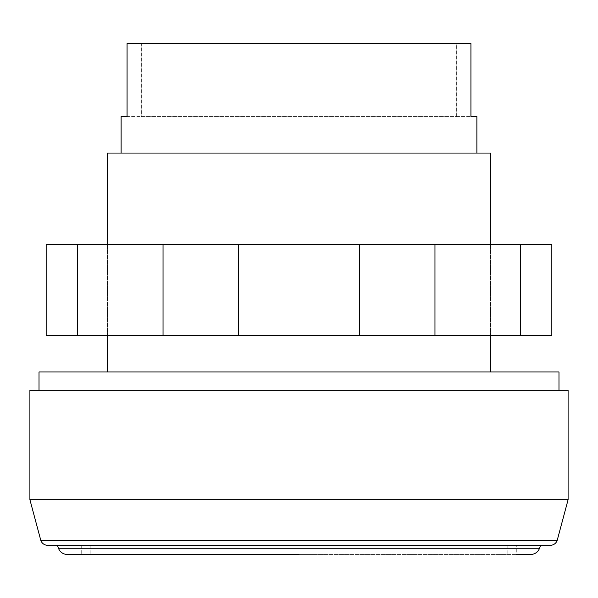 <?xml version="1.0" encoding="UTF-8"?>
<svg xmlns="http://www.w3.org/2000/svg" width="598" height="598" viewBox="0 0 598 598"><rect width="100%" height="100%" fill="white"/><g stroke="black" fill="none" stroke-linecap="round" stroke-linejoin="round"><path stroke-width="0.45" stroke-dasharray="2.99 2.24" d="M299 244.268L490.562 244.268L299 244.268M299 335.485L490.562 335.485L299 335.485M77.411 244.268L551.827 244.268L551.827 335.485L46.173 335.485L46.173 244.268L77.411 244.268L77.411 335.485M520.589 244.268L520.589 335.485M434.963 244.268L434.963 335.485M359.548 244.268L359.548 335.485M238.453 244.268L238.453 335.485M163.037 244.268L163.037 335.485M29.9 499.681L568.1 499.681M29.9 390.217L568.1 390.217M39.02 371.978L558.981 371.978M299 554.413L81.717 554.413L516.283 554.413L516.283 545.294L81.717 545.294L540.734 545.294L48.146 545.294L549.854 545.294A7.296 7.296 0 0 0 550.302 545.309L47.698 545.309A7.296 7.296 0 0 0 48.146 545.294M67.126 554.413L530.875 554.413M40.828 540.48L557.172 540.48M107.438 153.051L490.562 153.051M121.117 116.558L141.188 116.558L141.188 43.587L456.812 43.587L456.812 116.558L470.932 116.558L127.068 116.558L127.068 43.587L470.932 43.587L470.932 116.558L476.883 116.558M456.655 116.558L456.655 43.587L141.345 43.587L141.345 116.558M141.188 116.558L456.812 116.558M549.854 545.294L516.283 545.294M299 545.294L90.836 545.294L299 545.294M280.754 554.413L317.246 554.413L280.754 554.413M58.679 548.747L539.321 548.747M490.562 244.268L490.562 335.485L490.562 244.268M107.438 244.268L107.438 335.485L107.438 244.268M507.164 545.294L507.164 554.413M81.717 545.294L81.717 554.413M90.836 545.294L90.836 554.413"/><path stroke-width="0.9" d="M520.589 244.268L77.411 244.268L77.411 335.485L551.827 335.485L551.827 244.268L520.589 244.268L520.589 335.485M163.037 244.268L163.037 335.485M238.453 244.268L238.453 335.485M359.548 244.268L359.548 335.485M434.963 244.268L434.963 335.485M77.411 244.268L46.173 244.268L46.173 335.485L77.411 335.485M29.9 499.681L29.9 390.217L568.1 390.217L568.1 499.681L29.9 499.681L40.828 540.48A7.296 7.296 0 0 0 47.698 545.309L550.302 545.309A7.296 7.296 0 0 0 557.172 540.48L40.828 540.48M558.981 390.217L558.981 371.978L39.02 371.978L39.02 390.217M516.283 554.413L530.875 554.413A9.12 9.12 0 0 0 539.321 548.747L58.679 548.747L57.273 545.309M299 554.413L67.126 554.413A9.12 9.12 0 0 1 58.679 548.747M490.562 244.268L490.562 153.051L107.438 153.051L107.438 244.268M476.883 153.051L476.883 116.558L470.932 116.558L470.932 43.587L127.068 43.587L127.068 116.558L121.117 116.558L121.117 153.051M539.321 548.747L540.727 545.309M557.172 540.48L568.1 499.681M490.562 335.485L490.562 371.978M107.438 335.485L107.438 371.978"/></g></svg>
